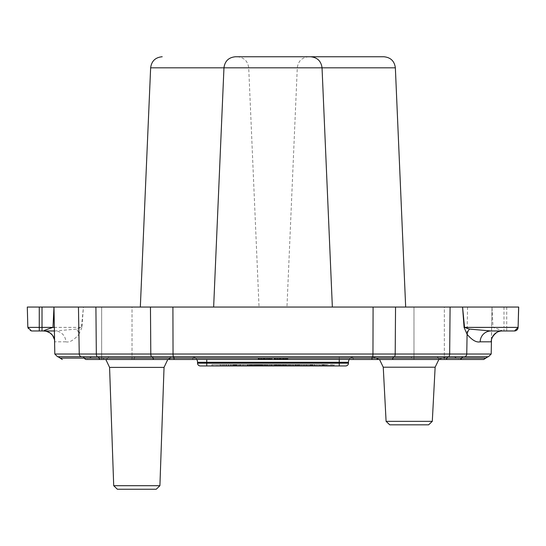 <?xml version="1.0" encoding="UTF-8"?>
<svg xmlns="http://www.w3.org/2000/svg" width="546" height="546" viewBox="0 0 546 546"><rect width="100%" height="100%" fill="white"/><g stroke="black" fill="none" stroke-linecap="round" stroke-linejoin="round"><path stroke-width="0.41" stroke-dasharray="2.73 2.05" d="M302.197 307.05L405.671 307.05L302.197 307.05M383.79 56.75L310.476 56.75M491.359 340.315L492.014 307.145A11.043 3.071 1 0 1 492.021 307.05L83.436 307.05L81.907 327.484A11.043 1.167 -177.8 0 0 81.456 327.388L83.436 307.05M235.524 56.75L237.749 56.75M217.165 307.05L332.357 307.05L217.165 307.05M27.3 307.05L83.313 307.05A11.043 8.463 51.5 0 1 83.34 307.145M491.441 339.81L492.014 307.05L493.004 327.388L491.659 327.484L492.014 307.05L518.7 307.05M488.431 356.743L173.519 356.743A2.757 0.471 90 0 1 173.048 354.026L172.905 307.05L150.457 307.05L150.798 354.026L491.195 354.026M444.348 307.05L413.977 307.05L444.348 307.05L413.977 307.05L444.348 307.05L444.348 359.5L413.977 359.5L444.348 359.5L444.348 307.05M132.023 307.05L101.652 307.05L132.023 307.05L101.652 307.05L132.023 307.05L132.023 359.5L101.652 359.5L132.023 359.5L132.023 307.05M275.348 359.5L277.457 359.5L277.245 358.947L287.803 358.947L288.356 359.5L274.454 359.5L275.348 359.5L275.007 358.121L286.909 358.121L275.17 358.121M287.803 358.947L288.356 359.5L274.01 359.5L274.563 358.121L287.803 358.121L274.563 358.121L274.563 358.947L279.75 358.947A0.553 0.416 -90 0 1 279.34 359.5L274.01 359.5L274.563 358.947L287.803 358.947L287.803 358.121L287.803 358.947M283.347 359.5L282.937 358.947L277.245 358.947L278.624 359.5M280.521 358.121L280.521 358.947L286.909 358.947L275.007 358.947L274.454 359.5L275.007 358.121L275.007 358.947L280.521 358.947L280.521 359.5M277.457 359.5L279.34 359.5M286.909 358.121L286.909 358.947A0.553 0.553 0 0 0 287.462 359.5M277.245 358.947L277.245 358.121L277.245 358.947M279.75 358.121L279.75 358.947L283.995 358.947L283.995 358.121M483.708 359.5L86.418 359.5M262.53 359.5L261.159 358.947L259.077 358.947L259.261 359.5L261.37 359.5L261.159 358.947L271.717 358.947L272.27 359.5L262.53 359.5L267.26 359.5L266.844 358.947A0.553 0.369 90 0 1 266.482 359.5L257.917 359.5L272.27 359.5L271.717 358.121L258.47 358.121L271.717 358.121L271.717 358.947L258.47 358.947L257.917 359.5L258.47 358.121L258.47 358.947L263.663 358.947A0.553 0.416 -90 0 1 263.247 359.5M270.195 359.5L258.367 359.5L258.92 358.121L258.92 358.947L264.428 358.947L264.428 359.5M261.37 359.5L264.216 359.5L264.216 358.947L261.159 358.947L261.159 358.121L261.159 358.947L266.844 358.947L264.216 358.947L264.216 358.121M101.652 359.5L101.652 307.05L101.652 359.5L132.023 359.5M413.977 359.5L413.977 307.05L413.977 359.5L444.348 359.5M60.183 358.121L173.962 358.121A2.3 0.389 -90 0 0 173.601 356.743L135.108 356.743A2.757 0.867 90 0 0 134.35 358.121L193.038 358.121A2.757 1.201 -90 0 1 191.994 359.5L354.006 359.5L191.994 359.5A2.757 1.201 -90 0 0 193.038 358.121L134.35 358.121A2.757 0.867 90 0 1 133.599 359.5L86.937 359.5L167.772 359.5L175.075 356.743L98.539 356.743L105.842 359.5M440.506 359.5L412.401 359.5L440.506 359.5A2.757 2.484 -90 0 1 438.356 358.121A2.757 2.484 90 0 0 440.506 359.5M372.222 356.743L446.164 356.743L372.222 356.743L379.531 359.5L412.401 359.5A2.757 0.867 -90 0 1 411.65 358.121L456.674 358.121L411.65 358.121A2.757 0.867 90 0 0 412.401 359.5M258.367 359.5L259.077 358.947L259.077 358.121M264.428 358.121L264.428 358.947L270.823 358.947A0.553 0.553 0 0 0 271.376 359.5M263.663 358.121L263.663 358.947L267.902 358.947L267.902 358.121M267.902 358.947L270.823 358.947L270.823 358.121M503.978 307.05L503.978 327.388L506.736 327.388L506.736 330.972L503.978 330.972L503.978 327.388L493.004 327.388C499.679 329.566 502.757 330.76 502.231 330.972L490.997 330.972M81.907 327.484L78.911 334.302A11.043 9.582 -149.7 0 0 76.542 329.095L81.456 327.388L27.901 327.388L27.368 307.05M54.805 354.026L79.245 354.026L78.911 334.302C73.908 340.192 69.554 342.704 65.834 341.823A11.043 10.831 -90 0 0 55.003 330.972L76.542 329.095M43.769 330.972L54.402 330.972M65.834 341.823L54.805 341.823A11.043 11.036 -90 0 0 54.559 339.673M54.805 341.823L53.986 307.145L54.559 339.81M282.5 364.564L334.036 364.564L282.5 364.564L282.5 365.67L334.036 365.67L282.227 365.943L334.309 365.943M324.46 365.943L326.563 365.67L326.563 364.564L324.536 364.564L324.495 365.67L327.136 365.943L322.495 365.943M319.581 365.943L308.456 365.943L308.258 364.564L307.234 364.564L314.81 364.564L308.258 364.564M299.631 365.772L299.652 364.564L299.652 365.67L302.668 365.943L299.228 365.943L302.668 365.943L301.713 365.943L301.986 364.564L305.105 364.564L304.102 364.564L304.313 365.943L303.658 365.67L303.658 364.564L306.552 364.564L306.552 365.67L303.658 365.67L308.504 365.943L303.856 365.943L304.129 364.564M293.844 365.943L293.065 365.943M290.861 365.943L285.155 365.943M339.257 363.179L339.257 362.264L197.543 362.264L198.143 364.905L200.3 365.943L345.7 365.943L347.652 365.137L348.457 363.179L197.543 363.179L348.457 363.179L348.457 362.264L339.257 362.264L339.257 356.743L454.286 356.743L339.257 356.743L339.257 359.5M286.111 365.943L284.084 365.943L284.357 364.564L284.357 365.67L285.838 365.67L284.118 365.943L286.111 365.943L267.472 365.943L304.102 365.943L281.238 365.943L289.162 365.943L286.868 365.943L287.148 364.564L302.395 364.564L287.148 364.564L287.148 365.67L289.141 365.943L286.868 365.943M289.141 364.564L289.141 365.67L297.604 365.67L291.236 365.943M278.228 365.943L282.07 365.943L278.228 365.943M269.349 365.943L263.042 365.943L269.349 365.943M269.041 365.943L264.694 365.943L269.041 365.943L268.769 364.564L260.114 364.564L268.769 364.564L268.769 365.67L268.762 364.564L268.769 365.67L264.817 365.943L264.537 364.564L269.076 364.564L264.537 364.564L264.537 365.67L264.537 364.564L264.537 365.67L269.076 365.67L269.076 364.564L263.315 364.564L269.076 364.564L269.076 365.67L269.076 364.564L269.076 365.67L263.042 365.943L263.315 364.564L263.315 365.67L269.076 365.67L264.537 365.67L268.769 365.67L267.868 365.943L267.663 364.564L267.663 365.67L260.353 365.943L267.212 365.943M252.969 364.564L252.969 365.67L248.137 365.67L250.928 365.943L255.269 365.943L250.928 365.943L253.719 365.67L253.719 364.564L250.928 364.564L262.155 364.564L253.713 364.564L253.713 365.67L252.75 365.943M246.58 365.943L247.748 365.943L246.58 365.943L246.86 364.564L253.89 364.564L246.86 364.564M291.871 365.943L295.168 365.943L291.871 365.943L295.168 365.943L291.871 365.943L295.168 365.943L294.888 364.564L294.888 365.67L292.144 365.67L292.144 364.564L292.144 365.67L295.993 365.943M267.458 365.943L271.737 365.943L265.684 365.943L271.56 365.943L267.458 365.943L269.376 365.943L267.458 365.943L267.752 364.564L303.822 364.564L267.752 364.564M257.487 365.943L251.126 365.943L257.917 365.943L256.504 365.943L257.487 365.943L257.207 364.564L256.135 364.564L257.644 364.564L252.621 364.564L259.452 364.564L251.399 364.564L257.207 364.564M292.881 365.943L297.413 365.943L292.881 365.943M251.692 365.943L252.866 365.943L251.692 365.943M252.484 364.564L252.661 365.943L248.751 365.943L249.918 365.943L248.751 365.943L249.918 365.943L250.198 364.564L252.586 364.564L249.024 364.564L250.198 364.564L250.198 365.67L249.024 365.67L249.024 364.564L249.024 365.67L249.024 364.564L249.024 365.67L252.866 365.943L252.586 364.564L252.586 365.67L252.586 364.564L252.586 365.67L251.419 365.67L251.419 364.564L251.808 365.943L253.508 365.943L253.89 364.564L253.883 365.67L250.921 365.943L258.599 365.943M271.758 365.943L272.038 364.564L273.137 364.564L273.137 365.67L272.038 365.67L272.925 365.943L278.139 365.67L271.239 365.943L274.604 365.67L274.263 364.564L271.519 364.564L281.763 364.564L274.263 364.564L274.263 365.67L271.519 365.67L271.519 364.564L271.519 365.67L275.361 365.943M270.072 365.943L267.581 365.67L274.699 365.67L274.699 364.564L274.979 365.943L269.833 365.943M273.307 364.564L276.105 364.564L273.307 364.564L273.587 365.943L279.497 365.943M265.8 364.564L263.568 364.564L263.568 365.67L262.558 365.67L262.838 365.943L262.558 364.564L265.8 364.564L265.52 365.943L261.998 365.943L261.732 364.564L261.998 365.943L261.725 364.564L261.725 365.67L261.725 364.564L261.725 365.67L260.353 365.943L264.892 365.943L260.353 365.943M263.568 365.943L256.811 365.943L259.548 365.67L259.548 364.564L259.732 365.943L259.452 364.564M234.016 365.943L230.774 365.943L236.459 365.943L233.019 365.943L232.746 364.564L236.186 364.564L232.746 364.564M243.557 365.943L233.21 365.943L236.206 365.943L233.763 365.943L233.524 364.564L243.782 364.564L233.524 364.564M223.771 365.943L222.85 365.943M266.83 365.943L270.625 365.67L270.625 364.564L266.741 364.564L266.741 365.67L271.198 365.943L267.021 365.943L266.701 364.564L268.878 364.564L269.158 365.943M270.625 364.564L266.967 364.564L266.967 365.67L263.506 365.943L264.94 365.943L265.049 364.564M290.424 365.943L288.711 365.943L288.431 364.564L283.715 364.564L290.151 364.564L288.431 364.564L288.431 365.67L290.445 365.943L283.313 365.943L290.445 365.943L290.172 364.564L288.8 364.564L291.236 364.564L283.586 364.564L290.172 364.564L290.172 365.67L290.151 364.564L290.151 365.67L290.151 364.564L290.151 365.67L288.8 365.67L288.8 364.564L288.793 365.67L285.005 365.943L285.073 364.564M310.292 365.943L315.09 365.943L314.81 364.564L314.81 365.67L307.507 365.943L311.63 365.943L311.902 364.564L311.902 365.67L309.589 365.67L309.589 364.564L309.589 365.67L315.09 365.943M310.292 364.564L310.292 365.67L304.129 365.67L314.762 365.67L311.145 365.943M315.042 365.943L314.4 365.943L315.042 365.943M238.534 365.67L236.916 365.67L236.916 364.564L236.643 365.943L242.595 365.943L238.814 365.943L238.534 364.564L236.916 364.564L238.534 364.564L238.534 365.67L239.619 365.943L230.05 365.943L230.405 364.564M236.643 365.943L237.169 365.67L237.169 364.564M211.964 364.564L276.385 364.564L211.964 364.564L211.964 365.67L276.385 365.67L211.691 365.943L276.658 365.943L243.284 365.943L247.304 365.67L247.304 364.564L247.563 365.943L249.911 365.943L245.454 365.943M250.109 364.564L250.109 365.67L254.054 365.67L251.781 365.943L252.388 365.67L252.388 364.564L247.932 364.564L252.388 364.564M251.986 364.564L251.986 365.67L249.754 365.943L250.164 365.943L249.959 364.564M259.35 365.943L255.084 365.943L255.289 364.564L247.017 364.564L255.289 364.564M255.548 365.943L252.9 365.943L257.828 365.943L257.548 364.564L257.548 365.67L255.658 365.943L258.354 365.943L253.371 365.943L254.436 365.943L254.054 364.564M282.466 365.943L280.043 365.943L282.139 365.67L281.797 364.564L280.316 364.564L285.838 364.564L281.797 364.564L281.797 365.67L280.316 365.67L280.316 364.564L280.316 365.67L282.466 365.943M300.402 365.943L298.02 365.943L297.741 364.564M296.075 364.564L296.075 365.67L301.406 365.67L295.796 365.943L301.685 365.943M312.94 365.943L314.885 365.943M278.31 365.943L283.504 365.943L278.31 365.943L278.508 364.564L283.121 364.564L275.409 364.564L275.409 365.67L278.508 365.67L278.508 364.564L282.07 364.564L278.508 364.564L278.508 365.67L278.508 364.564L278.508 365.67L279.402 365.943L279.675 364.564L279.675 365.67L282.07 365.67L282.07 364.564L280.903 364.564L282.07 364.564L282.07 365.67L282.07 364.564L282.07 365.67L278.508 365.67L280.214 365.943M282.773 365.943L283.435 365.943M260.879 364.564L260.879 365.67L257.835 365.943L264.892 365.943L260.599 365.943M272.324 365.943L277.279 365.943L272.324 365.943L272.154 364.564L276.999 364.564L272.154 364.564M297.604 365.67L297.604 364.564L297.59 365.67M298.703 365.943L298.908 364.564L299.188 365.943M298.805 364.564L298.805 365.67L297.522 365.943M295.755 364.564L295.755 365.67L297.645 365.67L297.645 364.564M291.523 364.564L291.523 365.67L292.895 365.67L291.503 365.67L291.509 364.564L291.503 365.67L289.162 365.67L289.162 364.564M298.949 365.67L298.949 364.564L298.949 365.67M288.752 365.943L289.032 364.564L289.032 365.67L290.172 365.67L283.715 365.67L283.715 364.564L283.715 365.67L283.715 364.564L283.715 365.67L285.428 365.67L285.428 364.564L282.732 364.564L285.995 364.564L285.415 364.564L285.428 365.67L285.415 364.564M288.629 365.943L290.424 365.67L290.452 364.564L283.053 364.564L290.452 364.564L290.274 365.943L288.793 365.793L290.213 365.943L290.349 364.564M285.005 365.943L283.313 365.943L283.586 364.564L283.586 365.67L285.49 365.943M288.684 364.564L288.684 365.67L285.326 365.67L285.326 364.564M281.176 365.943L280.903 364.564L280.903 365.67L282.07 365.67L281.176 365.943M275.587 365.943L275.86 364.564L275.86 365.67L277.279 365.943L276.999 364.564L276.999 365.67L275.628 365.67L275.628 364.564M271.833 365.943L271.56 364.564L271.56 365.67L270.413 365.67L270.413 364.564L270.413 365.67L275.512 365.67L275.512 364.564M275.457 365.943L271.908 365.67L271.908 364.564M254.538 365.943L260.353 365.67L260.353 364.564M258.599 364.564L258.599 365.67L257.562 365.67L257.562 364.564L257.562 365.67L257.562 364.564L257.562 365.67L256.34 365.67L256.34 364.564L256.34 365.67L258.354 365.943M261.213 365.943L262.428 365.943M256.06 365.943L255.494 365.943L255.624 364.564M261.35 364.564L261.35 365.67L262.155 365.67L262.155 364.564M248.137 364.564L248.41 365.943M255.767 365.943L254.108 365.943L253.89 364.564M247.754 365.943L247.959 364.564L247.952 365.67L246.86 365.67L250.921 365.67L247.748 365.943M254.095 365.943L254.996 365.67L254.996 364.564L255.269 365.943L254.013 365.943L255.494 365.943M295.12 365.67L295.12 364.564L289.366 364.564L295.12 364.564L290.588 364.564L295.12 364.564L295.12 365.67L295.12 364.564L295.12 365.67L290.588 365.67L290.588 364.564L294.82 364.564L290.588 364.564L290.588 365.67L290.588 364.564L290.588 365.67L294.82 365.67L294.82 364.564L294.82 365.67L290.588 365.67L295.12 365.67L289.366 365.67L289.366 364.564L289.366 365.67L295.12 365.67M285.804 365.943L285.476 364.564L285.804 365.943L289.127 365.943M286.909 365.943L287.046 364.564L281.511 364.564L285.476 364.564M283.954 365.943L285.415 365.67L282.732 365.67L285.278 365.943L285.469 364.564M283.954 364.564L283.954 365.67L282.732 365.67L285.995 365.67L285.278 365.943M285.258 365.943L285.715 365.943M288.711 365.943L290.151 365.67L283.715 365.67L285.995 365.67L285.995 364.564M284.002 365.943L282.732 365.67L282.732 364.564L282.732 365.67L282.732 364.564L282.732 365.67L281.238 365.943L281.511 364.564L281.511 365.67L283.886 365.943M283.886 364.564L283.886 365.67L287.544 365.943M285.585 364.564L285.585 365.67L287.271 365.67L287.271 364.564M279.286 365.943L279.067 364.564L276.099 364.564L279.067 364.564L279.238 365.943L273.587 365.943M277.921 365.943L278.617 365.943M274.283 365.943L276.105 365.67L274.065 365.67L274.065 364.564M276.099 365.943L273.137 365.67L273.13 364.564L278.897 364.564L272.038 364.564M278.139 364.564L278.139 365.67L278.897 365.67L278.897 364.564M280.173 364.564L280.446 365.943M271.28 365.67L271.28 364.564L267.178 364.564L271.28 364.564L271.28 365.67M267.178 365.67L267.178 364.564L265.957 364.564L271.458 364.564L267.178 364.564L267.178 365.67M271.458 365.67L271.458 364.564L271.458 365.67M258.579 365.943L258.572 364.564M264.612 365.67L264.612 364.564L258.859 364.564L264.612 364.564L260.08 364.564L264.612 364.564L264.612 365.67L264.612 364.564L264.612 365.67L260.08 365.67L260.08 364.564L264.312 364.564L260.08 364.564L260.08 365.67L260.08 364.564L260.08 365.67L264.312 365.67L264.312 364.564L264.312 365.67L260.08 365.67L264.612 365.67L258.859 365.67L258.859 364.564L258.859 365.67L264.612 365.67M256.367 364.564L256.367 365.67L252.9 365.943L254.013 365.943L252.621 365.67L252.621 364.564L252.621 365.67L252.621 364.564L252.621 365.67L253.617 365.943M253.617 364.564L253.617 365.67L255.705 365.67L255.705 364.564M255.33 365.943L255.467 364.564M256.388 365.943L257.644 365.67L252.621 365.67L255.931 365.67L255.931 364.564L255.658 365.943L255.931 364.564M256.504 365.943L256.135 364.564M257.644 364.564L257.917 365.943M256.688 364.564L256.859 365.943M254.04 365.943L254.013 364.564L254.013 365.943L254.026 364.564L253.747 365.943L251.126 365.943L251.399 364.564L251.399 365.67L253.835 365.943M253.835 364.564L253.835 365.67L256.251 365.67L256.251 364.564L256.251 365.67L257.207 365.67L256.217 365.67L256.217 364.564M297.14 365.67L297.14 364.564L291.38 364.564L297.14 364.564L292.608 364.564L297.14 364.564L297.14 365.67L297.14 364.564L297.14 365.67L292.608 365.67L292.608 364.564L296.833 364.564L292.608 364.564L292.608 365.67L292.608 364.564L292.608 365.67L296.833 365.67L296.833 364.564L296.833 365.67L292.608 365.67L297.14 365.67L291.38 365.67L291.38 364.564L291.38 365.67L297.14 365.67M283.053 365.67L283.053 364.564L283.053 365.67M286.138 365.67L286.138 364.564L286.138 365.67M279.067 364.564L279.067 365.67L277.818 365.67L278.201 365.943L280.275 365.943L280.658 364.564L277.818 364.564L280.658 364.564M280.275 365.943L278.201 365.943M279.409 364.564L279.409 365.67L277.818 365.67L277.818 364.564M262.872 365.943L262.182 365.943M266.516 365.943L267.492 365.67L267.492 364.564M266.735 364.564L266.735 365.67L261.903 365.67L261.903 364.564M261.514 365.943L260.626 365.67L260.626 364.564M257.419 365.943L255.835 365.67L255.835 364.564M259.903 364.564L259.903 365.67L253.371 365.943L253.651 364.564L253.849 365.943M256.579 365.943L253.74 365.67L253.74 364.564M280.016 364.564L280.016 365.67L283.121 365.67L277.682 365.943M280.992 364.564L280.794 365.943M277.484 364.564L277.484 365.67L276.849 365.943M275.027 365.943L276.645 365.67L276.645 364.564M283.121 364.564L283.504 365.943M281.832 364.564L281.627 365.943M275.409 364.564L278.508 364.564M270.106 365.67L270.106 364.564L271.328 364.564L267.581 364.564L274.699 364.564L270.106 364.564L270.106 365.67M269.929 364.564L269.929 365.67L271.314 365.67L271.328 364.564M323.962 364.564L323.962 365.67L322.222 365.67L323.689 365.943L323.56 364.564L322.222 364.564L323.56 364.564M322.666 365.943L322.222 364.564L325.621 364.564L322.222 364.564L322.222 365.67L322.222 364.564L322.222 365.67L320.338 365.943L320.611 364.564L320.611 365.67L323.205 365.943M325.02 365.943L325.901 365.943M325.621 364.564L325.621 365.67L324.583 365.67L324.597 364.564L326.563 364.564M324.536 364.564L324.583 365.67L322.802 365.67L322.802 364.564M323.205 364.564L323.205 365.67L324.87 365.67L324.87 364.564M312.728 365.943L312.926 364.564L311.705 364.564L311.527 365.943L314.912 365.943M312.544 365.943L312.346 364.564L308.449 364.564L311.705 364.564M316.769 365.67L316.769 364.564L319.519 364.564L316.769 364.564L316.769 365.67L316.769 364.564L316.769 365.67L319.519 365.67L319.519 364.564L315.165 364.564L319.519 364.564L319.519 365.67L319.519 364.564L319.519 365.67L315.165 365.67L315.165 364.564L315.165 365.67L319.519 365.67L316.769 365.67L319.301 365.67L319.301 364.564L319.301 365.67L316.769 365.67M308.06 365.943L310.326 365.943M310.462 365.943L310.66 364.564M311.356 364.564L311.356 365.67L310.128 365.67L310.128 364.564M312.926 364.564L314.564 364.564L314.564 365.67L308.449 365.67L308.449 364.564M303.931 365.943L305.112 365.943L304.313 365.943L304.095 364.564L303.658 364.564M306.552 364.564L306.115 364.564L305.897 365.943L306.279 365.943M306.115 364.564L305.112 364.564L305.105 365.943L308.224 365.67L301.986 365.67L305.897 365.943L306.122 364.564M308.224 364.564L305.105 364.564L308.224 364.564L308.504 365.943M300.45 365.943L300.593 364.564M300.518 365.67L300.518 364.564L300.512 365.67M301.406 365.67L301.262 364.564L301.406 365.67M290.424 364.564L290.424 365.67L291.236 365.67L290.274 365.943M288.793 364.564L288.793 365.67L291.236 365.67L291.236 364.564M288.766 365.67L288.766 364.564L288.766 365.67M292.895 364.564L293.168 365.943M285.838 365.67L285.838 364.564L285.838 365.67M284.016 364.564L284.016 365.67L282.302 365.67L282.302 364.564M278.713 365.943L281.763 365.67L281.763 364.564L282.043 365.943L279.02 365.67L279.006 364.564L279.02 365.67L276.474 365.67L276.474 364.564L279.006 364.564L279.02 365.67L279.006 364.564L276.474 364.564L279.224 364.564L276.474 364.564L276.474 365.67L276.474 364.564L276.474 365.67L279.224 365.67L279.224 364.564L274.87 364.564L279.224 364.564L279.224 365.67L279.224 364.564L279.224 365.67L274.87 365.67L274.87 364.564L274.87 365.67L278.842 365.922M268.844 364.564L268.844 365.67L269.656 365.67L269.376 365.943M262.66 364.564L262.66 365.67L269.656 365.67L269.656 364.564M267.185 365.67L267.219 364.564L267.185 365.67M265.568 365.67L265.568 364.564L267.56 364.564L265.568 364.564L265.568 365.67L267.581 365.943L265.568 365.67M264.469 365.67L264.469 364.564L264.469 365.67L264.469 364.564L264.469 365.67L261.725 365.67L264.257 365.67L264.257 364.564L264.257 365.67L261.725 365.67L264.469 365.67L260.114 365.67L260.114 364.564L260.114 365.67L264.469 365.67M257.828 365.943L259.452 365.67L254.026 365.67L254.04 364.564M250.969 365.943L250.307 365.67L250.307 364.564L251.631 364.564L250.307 364.564M258.394 365.943L258.394 364.564L258.381 365.67L250.682 365.943M251.146 364.564L251.146 365.67L251.631 365.67L251.631 364.564M251.877 364.564L252.075 365.943M243.284 365.943L247.577 365.943M249.549 364.564L249.549 365.67L247.932 365.67L247.932 364.564M245.174 365.67L245.174 364.564L247.304 364.564L243.557 364.564L245.174 364.564L245.174 365.67M242.315 364.564L239.619 364.564L242.315 364.564L242.315 365.67L242.315 364.564M234.527 364.564L234.254 365.943M231.088 364.564L231.088 365.67L236.206 365.943L235.927 364.564L235.681 365.943M231.299 365.943L231.197 364.564L233.395 364.564L231.197 364.564M235.783 364.564L235.783 365.67L232.746 365.67L236.186 365.67L230.774 365.943L231.054 364.564L231.054 365.67L233.395 365.943L234.125 365.67L234.125 364.564M234.862 364.564L234.957 365.943M236.186 364.564L236.459 365.943M228.337 365.943L228.617 364.564L224.577 364.564L228.617 364.564L228.617 365.67L230.091 365.67L230.091 364.564L230.091 365.67L228.371 365.943M226.324 365.943L226.051 364.564L226.051 365.67L224.297 365.943L224.577 364.564L224.577 365.67L226.556 365.67L226.556 364.564M226.72 365.943L228.269 365.67L228.269 364.564M226.399 364.564L226.399 365.67L228.535 365.67L228.535 364.564M223.498 365.67L223.498 364.564L220.031 364.564L223.498 364.564L223.498 365.67M222.577 365.67L222.577 364.564L222.577 365.67M220.031 365.67L220.031 364.564L220.953 364.564L220.031 364.564L220.031 365.67M314.489 364.564L314.4 365.943M313.076 364.564L313.076 365.67L307.507 365.943M314.762 365.67L314.762 364.564L314.762 365.67M299.345 365.943L299.501 364.564M295.236 364.564L295.236 365.67L302.395 365.67L302.395 364.564L302.668 365.943M299.304 364.564L299.304 365.67L295.83 365.67L295.83 364.564L295.843 365.943M278.678 364.564L278.678 365.67L275.198 365.67L275.198 364.564M265.049 365.943L262.838 365.943M266.967 364.564L263.643 364.564L263.643 365.67L262.558 365.67L262.558 364.564L259.575 364.564L268.878 364.564M263.568 364.564L262.558 364.564L262.558 365.67L259.295 365.943L259.575 364.564L259.575 365.67L264.38 365.943M267.629 365.943L267.485 364.564M252.839 364.564L252.839 365.67L251.433 365.67L251.433 364.564M254.545 364.564L254.34 365.943M250.225 365.943L250.778 365.67L250.778 364.564L250.983 365.943M250.867 365.943L251.064 364.564M250.027 364.564L250.027 365.67L246.635 365.943M254.34 364.564L254.34 365.67L247.017 365.67L247.017 364.564M240.376 365.943L240.158 364.564M247.181 365.943L246.826 364.564L243.803 364.564L246.826 364.564M242.226 364.564L242.226 365.67L246.826 365.67L244.014 365.943M240.506 364.564L240.288 365.943M238.582 364.564L238.588 365.943M236.732 364.564L236.95 365.943M235.012 364.564L235.012 365.67L230.405 365.67L233.429 365.67L233.429 364.564M243.803 365.67L243.803 364.564L243.782 365.67M173.519 356.743L57.569 356.743M503.978 330.972L502.231 330.972M42.022 330.972L31.559 330.972A3.679 3.658 90 0 1 27.901 327.388L27.832 327.388M97.987 356.743L152.15 356.743L97.987 356.743M174.317 359.5A2.3 0.389 -90 0 1 173.962 358.121L461.602 358.121A2.3 2.204 -90 0 1 463.622 356.743L487.926 356.743M82.378 356.743L58.074 356.743L82.378 356.743A2.3 2.204 -90 0 1 84.398 358.121M133.599 359.5A2.757 0.867 -90 0 0 134.35 358.121A2.757 0.867 90 0 1 135.108 356.743L194.076 356.743A2.757 1.201 90 0 0 193.038 358.121A2.757 1.201 -90 0 1 194.076 356.743M98.539 356.743L175.075 356.743M338.718 356.743L207.282 356.743L338.718 356.743M195.714 356.743L206.743 356.743L195.714 356.743M349.201 359.5A5.521 5.521 0 0 1 353.979 356.743L350.286 356.743L353.979 356.743A5.521 5.521 0 0 0 348.457 362.264M197.543 362.264A5.521 5.521 0 0 0 192.021 356.743A5.521 5.521 0 0 1 196.799 359.5A5.521 5.521 0 0 0 192.021 356.743M263.643 364.564L262.558 364.564L262.558 365.67L263.425 365.943M305.105 365.943L305.105 364.564L301.986 364.564M314.564 364.564L312.346 364.564M285.517 364.564L287.046 364.564M274.604 364.564L274.604 365.67L278.876 365.67L278.876 364.564M311.145 364.564L311.145 365.67L307.234 365.67L307.234 364.564M220.953 365.67L220.953 364.564L220.953 365.67M240.697 365.67L240.697 364.564L240.697 365.67M243.557 365.67L243.557 364.564L243.557 365.67M282.139 364.564L282.139 365.67L284.282 365.67L284.282 364.564M298.491 365.943L297.741 365.67L301.262 365.67L300.546 365.67L300.546 364.564M256.811 364.564L256.811 365.67L253.713 365.67L254.313 365.67L254.313 364.564M256.579 364.564L256.579 365.67L258.627 365.67L258.627 364.564L258.647 365.943M287.36 365.67L287.36 364.564L287.36 365.67M265.957 365.67L265.957 364.564L265.957 365.67M288.636 364.564L288.636 365.67L284.138 365.67L284.138 364.564M284.725 365.67L284.725 364.564L284.725 365.67M295.604 365.67L295.604 364.564L295.604 365.67M292.786 364.564L292.786 365.67L293.632 365.67L293.632 364.564M395.359 67.82L150.641 67.82M283.995 358.947L282.937 358.947A0.553 0.369 90 0 1 282.569 359.5M280.303 358.121L280.303 359.5M282.937 358.947L282.937 358.121L282.937 358.947M266.844 358.947L266.844 358.121L266.844 358.947M285.804 358.947L285.804 358.121M269.71 358.947L269.71 358.121M467.54 307.05L466.755 354.026A2.757 2.648 90 0 1 464.114 356.743M95.912 307.05L96.328 354.026L150.798 354.026A2.757 1.14 90 0 0 151.938 356.743M81.886 356.743A2.757 2.648 90 0 1 79.245 354.026L96.328 354.026A2.757 1.399 90 0 0 97.727 356.743M267.752 365.67L303.822 365.67L267.752 365.67M295.898 365.67L295.898 364.564L295.891 365.67M292.717 365.67L292.717 364.564L292.711 365.67M260.217 364.564L260.06 365.943M257.494 364.564L257.494 365.67L261.056 365.67L261.056 364.564M248.887 364.564L249.106 365.943M250.921 365.67L250.921 364.564M283.811 364.564L283.811 365.943M286.227 364.564L286.377 365.943M276.099 365.67L276.099 364.564M253.794 364.564L253.794 365.943M255.419 364.564L255.269 365.943M264.694 365.67L264.694 364.564M256.893 364.564L256.893 365.943M256.19 364.564L256.265 365.943M258.081 364.564L258.156 365.943M259.07 364.564L259.254 365.943M256.668 364.564L256.668 365.943M322.686 364.564L322.686 365.943M323.655 364.564L323.485 365.943M322.761 364.564L322.761 365.943M299.228 365.67L299.228 364.564L299.228 365.67M298.293 364.564L298.293 365.67L299.495 365.943M298.321 364.564L298.512 365.943M299.495 365.67L299.495 364.564L299.488 365.67M267.219 365.67L267.219 364.564L267.219 365.67M269.949 364.564L270.093 365.943M267.56 365.67L267.56 364.564L267.581 365.67M239.619 365.67L239.619 364.564L239.619 365.67M233.886 364.564L233.818 365.943M232.48 364.564L232.391 365.943M233.763 364.564L233.763 365.943M233.852 364.564L233.852 365.943M233.115 364.564L233.224 365.943M233.592 364.564L233.654 365.943M233.395 365.67L233.395 364.564L233.388 365.67M310.381 364.564L310.381 365.943M310.79 364.564L310.79 365.943M263.425 364.564L263.425 365.67L265.226 365.67L265.226 364.564M264.38 364.564L264.38 365.67L268.878 365.67L266.796 365.67L266.796 364.564M235.367 364.564L235.367 365.67L241.864 365.67L241.864 364.564M372.481 356.743A2.757 0.471 90 0 0 372.952 354.026L373.095 307.05M394.062 356.743A2.757 1.14 90 0 0 395.202 354.026L395.543 307.05M448.273 356.743A2.757 1.399 90 0 0 449.672 354.026L450.088 307.05M506.736 307.05L506.736 327.388L518.168 327.388M461.602 358.121L485.817 358.121M392.103 359.5A2.3 0.955 -90 0 0 392.977 358.121A2.3 0.955 -90 0 1 393.85 356.743M371.683 359.5A2.3 0.389 -90 0 0 372.038 358.121A2.3 0.389 -90 0 1 372.399 356.743M153.897 359.5A2.3 0.955 -90 0 1 153.023 358.121A2.3 0.955 -90 0 0 152.15 356.743M113.704 485.701L159.91 485.701M446.949 358.121A2.3 1.167 -90 0 1 445.911 359.5M99.051 358.121A2.3 1.167 -90 0 0 100.048 359.5M386.09 421.348L432.296 421.348M169.588 358.121A2.757 2.621 90 0 1 167.322 359.5A2.757 2.621 -90 0 0 169.588 358.121A2.757 2.621 90 0 1 171.86 356.743A2.757 2.621 -90 0 0 169.588 358.121M107.644 358.121A2.757 2.484 90 0 1 105.494 359.5A2.757 2.484 -90 0 0 107.644 358.121L89.326 358.121L107.644 358.121A2.757 2.484 90 0 1 109.801 356.743A2.757 2.484 -90 0 0 107.644 358.121M164.039 367.397L109.575 367.397M376.412 358.121A2.757 2.621 -90 0 0 378.678 359.5A2.757 2.621 90 0 1 376.412 358.121L352.962 358.121A2.757 1.201 -90 0 0 354.006 359.5A2.757 1.201 90 0 1 352.962 358.121L376.412 358.121A2.757 2.621 -90 0 0 374.14 356.743A2.757 2.621 90 0 1 376.412 358.121M435.135 367.205L383.251 367.205M352.962 358.121L193.038 358.121L352.962 358.121A2.757 1.201 -90 0 0 351.924 356.743A2.757 1.201 90 0 1 352.962 358.121M411.65 358.121A2.757 0.867 -90 0 0 410.892 356.743A2.757 0.867 90 0 1 411.65 358.121M438.356 358.121A2.757 2.484 -90 0 0 436.199 356.743A2.757 2.484 90 0 1 438.356 358.121M206.743 363.179L206.743 359.5M305.112 365.67L305.112 364.564L305.105 365.67M308.845 56.75C302.047 57.364 298.191 61.056 297.283 67.82L286.964 307.05M237.155 56.75C243.953 57.364 247.809 61.056 248.717 67.82L259.036 307.05M491.659 327.484L491.339 340.506M334.036 365.67L334.036 364.564M303.822 364.564L304.102 365.943M276.385 364.564L276.658 365.943M324.495 365.67L324.495 364.564M91.714 356.743L86.937 359.5M454.286 356.743L459.063 359.5M438.861 359.5L446.164 356.743"/><path stroke-width="0.82" d="M140.329 307.05L150.641 67.82L223.962 67.82C224.87 61.056 228.726 57.364 235.524 56.75L383.79 56.75C390.595 57.364 394.444 61.056 395.359 67.82L405.671 307.05M78.46 307.05L79.245 354.026L54.805 354.026L53.986 307.145A11.043 3.071 -1 0 0 53.979 307.05L462.564 307.05L464.093 327.484A11.043 1.167 177.8 0 1 464.544 327.388L462.564 307.05M213.643 307.05L223.962 67.82L322.038 67.82C321.13 61.056 317.274 57.364 310.476 56.75L237.749 56.75M54.341 327.484L52.996 327.388L53.979 307.05L27.3 307.05L27.832 327.388L31.511 330.972L43.769 330.972A11.043 11.036 -90 0 1 54.559 339.673M151.938 356.743A2.757 1.14 -90 0 1 150.798 354.026L150.457 307.05L172.905 307.05L173.048 354.026L79.245 354.026A2.757 2.648 90 0 0 81.886 356.743L488.431 356.743L491.195 354.026L173.048 354.026A2.757 0.471 -90 0 0 173.519 356.743L173.519 356.743M464.093 327.484L467.089 334.302C472.092 340.192 476.446 342.704 480.166 341.823A11.043 10.831 90 0 1 490.997 330.972L514.441 330.972A3.679 3.658 -90 0 0 518.099 327.388L518.7 307.05L462.687 307.05A11.043 8.463 -51.5 0 0 462.66 307.145M389.762 424.836L428.624 424.836L389.762 424.836L386.09 421.348L383.251 367.205L435.135 367.205L438.861 359.5M117.383 489.25L156.231 489.25L117.383 489.25L113.704 485.701L109.575 367.397L164.039 367.397L167.772 359.5L191.994 359.5L133.599 359.5M283.995 358.947A0.553 0.553 0 0 1 283.442 359.5M82.378 356.743A2.3 2.204 -90 0 1 84.398 358.121A2.3 2.204 -90 0 0 86.418 359.5L483.708 359.5L485.817 358.121L446.949 358.121A2.3 1.167 90 0 1 448.013 356.743A2.3 1.167 -90 0 0 446.949 358.121L372.044 358.121A2.3 0.389 90 0 1 372.399 356.743M267.26 359.5L270.195 359.5A0.553 0.485 -90 0 1 269.71 358.947M258.367 359.5L259.261 359.5M264.216 359.5L266.482 359.5M132.023 359.5L101.652 359.5M444.348 359.5L413.977 359.5M412.401 359.5L354.006 359.5L379.531 359.5L383.251 367.205M267.902 358.947A0.553 0.553 0 0 1 267.349 359.5M464.114 356.743A2.757 2.648 -90 0 0 466.755 354.026L467.089 334.302A11.043 9.582 149.7 0 1 469.458 329.095L464.544 327.388L518.099 327.388L518.632 307.05M490.997 330.972L469.458 329.095M480.166 341.823L491.195 341.823A11.043 11.036 90 0 1 502.231 330.972C499.262 329.491 491.98 335.073 491.339 340.506L491.359 340.097M491.195 341.823L491.359 340.315M54.402 330.972L42.022 330.972L42.022 327.388L52.996 327.388C46.321 329.566 43.243 330.76 43.769 330.972L46.465 331.313L50.177 333.033L52.614 335.421L54.559 339.81M334.036 365.67L289.141 365.943M303.856 365.943L305.112 365.943M295.796 365.943L299.188 365.943M295.755 365.943L302.668 365.943M285.155 365.943L282.35 365.943M339.257 365.943L345.7 365.943A2.757 2.757 0 0 0 348.457 363.179L197.543 363.179A2.757 2.757 0 0 0 200.3 365.943L339.257 365.943L339.257 359.5M286.868 365.943L286.111 365.943M290.861 365.943L295.168 365.943M252.866 365.943L248.751 365.943L252.866 365.943M269.833 365.943L276.099 365.943M289.162 365.943L291.871 365.943M266.701 365.67L269.158 365.943L259.295 365.943L271.587 365.943M233.019 365.943L230.815 365.943M223.771 365.943L222.85 365.943M211.691 365.943L233.21 365.943M274.536 365.943L271.198 365.943M254.34 365.943L246.635 365.943L254.34 365.943M244.014 365.943L236.95 365.943L244.014 365.943M233.749 365.943L230.05 365.943M262.838 365.943L263.506 365.943M288.711 365.943L290.424 365.943M308.456 365.943L315.09 365.943M314.4 365.943L312.94 365.943L314.4 365.943M228.371 365.943L224.297 365.943L228.371 365.943M236.95 365.943L249.754 365.943M238.814 365.943L236.643 365.943M245.454 365.943L243.284 365.943M252.184 365.943L249.911 365.943M250.164 365.943L251.781 365.943M255.084 365.943L255.658 365.943M257.828 365.943L258.763 365.943M284.084 365.943L282.466 365.943M282.07 365.943L284.118 365.943M298.02 365.943L299.488 365.943M319.581 365.943L314.885 365.943M323.485 365.943L327.136 365.943M256.811 365.943L255.269 365.943M254.108 365.943L255.767 365.943M283.435 365.943L282.773 365.943M322.495 365.943L323.689 365.943M290.213 365.943L290.957 365.943M264.94 365.943L265.52 365.943M251.808 365.943L253.508 365.943M514.441 330.972L506.736 330.972M54.805 354.026L57.569 356.743L81.886 356.743M485.817 358.121L487.926 356.743L463.622 356.743A2.3 2.204 90 0 0 461.602 358.121A2.3 2.204 90 0 1 459.582 359.5A2.3 2.204 -90 0 0 461.602 358.121M194.076 356.743L173.601 356.743A2.3 0.389 90 0 1 173.962 358.121L153.023 358.121A2.3 0.955 90 0 0 152.15 356.743M105.842 359.5L109.575 367.397M206.743 356.743L207.282 356.743L206.743 356.743M338.718 356.743L339.257 356.743L338.718 356.743M206.743 359.5L206.743 362.264L197.543 362.264A5.521 5.521 0 0 0 196.799 359.5A5.521 5.521 0 0 1 197.543 362.264L197.543 363.179A2.757 2.757 0 0 0 200.3 365.943M206.743 365.943L206.743 362.264L348.457 362.264A5.521 5.521 0 0 1 349.201 359.5M348.457 362.264L348.457 363.179M332.357 307.05L322.038 67.82L395.359 67.82M286.281 359.5A0.553 0.485 -90 0 1 285.804 358.947M450.088 307.05L449.672 354.026A2.757 1.399 -90 0 1 448.273 356.743M394.062 356.743A2.757 1.14 -90 0 0 395.202 354.026L395.543 307.05M372.481 356.743A2.757 0.471 -90 0 0 372.952 354.026L373.095 307.05M97.727 356.743A2.757 1.399 -90 0 1 96.328 354.026L95.912 307.05M42.022 307.05L42.022 327.388L27.832 327.388M39.264 330.972L39.264 307.05M153.897 359.5A2.3 0.955 -90 0 1 153.023 358.121L60.183 358.121L58.074 356.743M99.051 358.121A2.3 1.167 90 0 0 97.987 356.743A2.3 1.167 -90 0 1 99.051 358.121A2.3 1.167 -90 0 0 100.123 359.5A2.3 1.167 -90 0 1 100.048 359.5M371.683 359.5A2.3 0.389 -90 0 0 372.044 358.121L173.962 358.121A2.3 0.389 -90 0 0 174.317 359.5M392.103 359.5A2.3 0.955 -90 0 0 392.977 358.121A2.3 0.955 90 0 1 393.85 356.743M156.231 489.25L159.91 485.701L113.704 485.701M86.418 359.5A2.3 2.204 90 0 1 84.398 358.121M445.911 359.5A2.3 1.167 -90 0 1 445.877 359.5A2.3 1.167 -90 0 0 446.949 358.121M428.624 424.836L432.296 421.348L386.09 421.348M150.641 67.82C151.556 61.056 155.405 57.364 162.21 56.75M491.195 354.026L491.441 339.81M518.168 327.388L514.489 330.972M60.183 358.121L62.292 359.5M159.91 485.701L164.039 367.397M432.296 421.348L435.135 367.205"/></g></svg>
